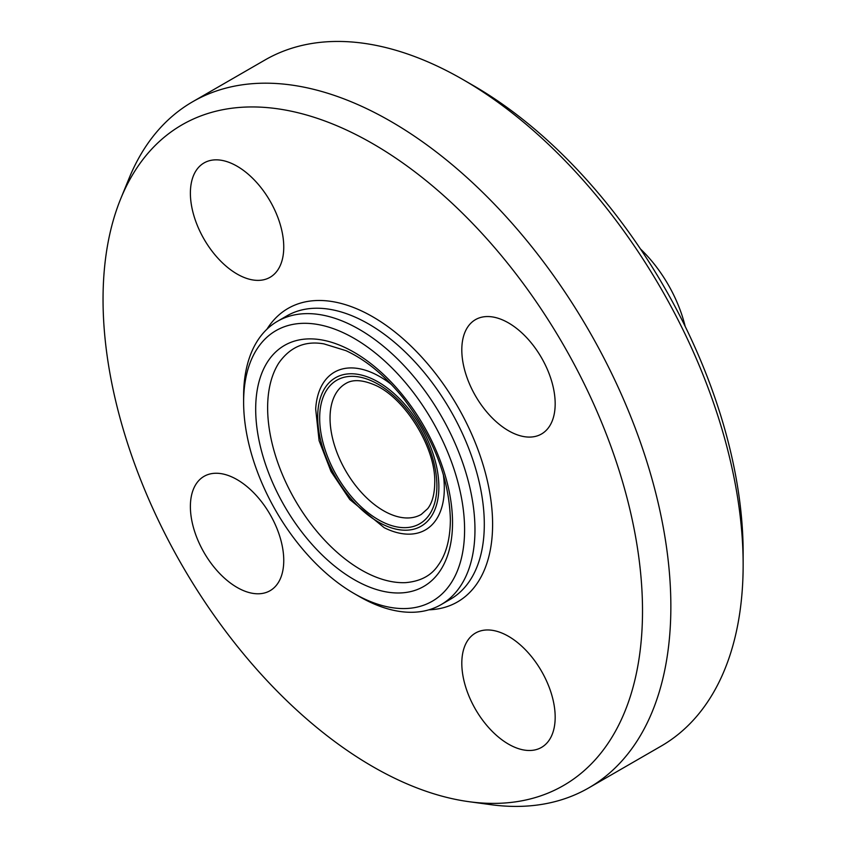 <?xml version="1.0" encoding="UTF-8"?>
<svg xmlns="http://www.w3.org/2000/svg" width="847" height="847" viewBox="0 0 847 847"><rect width="100%" height="100%" fill="white"/><g stroke="black" fill="none" stroke-linecap="round" stroke-linejoin="round"><path stroke-width="1.27" d="M283.756 560.481A66.024 38.115 60 0 1 270.077 590.698A66.024 38.115 60 0 1 219.204 573.006A66.024 38.115 60 0 1 190.384 506.57A66.024 38.115 60 0 1 204.063 476.342A66.024 38.115 60 0 1 254.936 494.034A66.024 38.115 60 0 1 283.756 560.481M237.065 274.015A66.024 38.115 60 0 1 193.942 215.837A66.024 38.115 60 0 1 204.053 162.931A66.024 38.115 60 0 1 237.065 166.203A66.024 38.115 60 0 1 280.198 224.381A66.024 38.115 60 0 1 270.087 277.287A66.024 38.115 60 0 1 237.065 274.015M461.806 349.864A66.024 38.115 60 0 1 475.485 319.637A66.024 38.115 60 0 1 526.358 337.328A66.024 38.115 60 0 1 555.177 403.765A66.024 38.115 60 0 1 541.508 433.992A66.024 38.115 60 0 1 490.625 416.3A66.024 38.115 60 0 1 461.806 349.864M508.496 636.319A66.024 38.115 60 0 1 551.619 694.498A66.024 38.115 60 0 1 541.508 747.403A66.024 38.115 60 0 1 508.496 744.132A66.024 38.115 60 0 1 465.363 685.964A66.024 38.115 60 0 1 475.485 633.058A66.024 38.115 60 0 1 508.496 636.319M354.11 593.525L359.297 596.521A163.587 94.451 -120 0 0 441.086 604.631A163.587 94.451 -120 0 0 474.966 529.735A163.587 94.451 -120 0 0 403.564 365.11A163.587 94.451 -120 0 0 277.498 321.288A163.587 94.451 -120 0 0 243.618 396.174L243.618 402.156A156.25 90.216 60 0 1 354.11 338.366A156.25 90.216 60 0 1 464.59 529.735A156.25 90.216 60 0 1 354.11 593.525A156.25 90.216 60 0 1 243.618 402.156M743.147 564.78L743.147 552.795A381.457 220.241 -120 0 0 473.42 85.611L463.044 79.618A396.131 228.711 60 0 1 743.147 564.78A396.131 228.711 60 0 1 661.105 746.122L588.813 787.858A396.131 228.711 -120 0 0 670.856 606.516A396.131 228.711 -120 0 0 497.941 207.864A396.131 228.711 -120 0 0 192.682 101.735A396.131 228.711 -120 0 0 129.083 178.304L120.803 198.547A381.457 220.241 -120 0 0 182.052 565.288A381.457 220.241 -120 0 0 469.026 801.696A381.457 220.241 -120 0 0 642.513 610.899A381.457 220.241 -120 0 0 421.721 177.129A381.457 220.241 -120 0 0 120.803 198.547M192.682 101.735L264.973 59.999A396.131 228.711 60 0 1 463.044 79.618M469.026 801.696L490.699 804.65A396.131 228.711 -120 0 0 588.813 787.858M685.202 326.466A99.035 57.173 -120 0 0 640.459 248.954M441.086 604.631L450.424 599.231A163.587 94.451 -120 0 0 484.304 524.346A163.587 94.451 -120 0 0 412.902 359.721A163.587 94.451 -120 0 0 286.837 315.889L277.498 321.288M452.531 522.779A139.194 80.37 -120 0 0 304.899 339.107A139.194 80.37 -120 0 0 304.899 535.96A139.194 80.37 -120 0 0 452.531 522.779M428.921 609.819A169.453 97.839 -120 0 0 492.605 524.346A169.453 97.839 -120 0 0 401.711 337.604A169.453 97.839 -120 0 0 266.921 329.229M278.79 363.035A132.397 76.442 -120 0 0 295.052 500.048A132.397 76.442 -120 0 0 405.575 582.641C420.387 581.381 431.218 575.653 438.058 565.436C446.073 554.489 450.191 539.264 450.382 519.783C449.249 478.216 433.484 437.592 403.077 397.889C385.067 375.697 366.031 359.954 345.957 350.658L323.978 343.893C305.185 340.547 290.119 346.931 278.79 363.035M384.009 527.596A91.063 52.578 -120 0 0 384.199 527.692A91.063 52.578 -120 0 0 444.315 488.211A91.063 52.578 -120 0 0 443.288 474.352M391.43 384.527A91.063 52.578 -120 0 0 315.687 408.953M438.873 486.972A85.695 49.475 -120 0 0 347.979 373.908A85.695 49.475 -120 0 0 347.979 495.093A85.695 49.475 -120 0 0 438.873 486.972M436.893 485.839A82.89 47.856 -120 0 0 348.975 376.46A82.89 47.856 -120 0 0 348.975 493.685A82.89 47.856 -120 0 0 436.893 485.839M345.692 383.564A75.563 43.621 -120 0 0 345.692 470.816A75.563 43.621 -120 0 0 421.245 514.436L427.671 508.687C432.192 502.906 434.553 494.288 434.744 482.843C436.046 447.629 404.061 396.523 373.76 384.58C361.817 379.71 352.458 379.361 345.692 383.564M315.677 409.059L319.097 440.641L331.039 471.525L349.779 499.518L384.167 527.67"/></g></svg>
